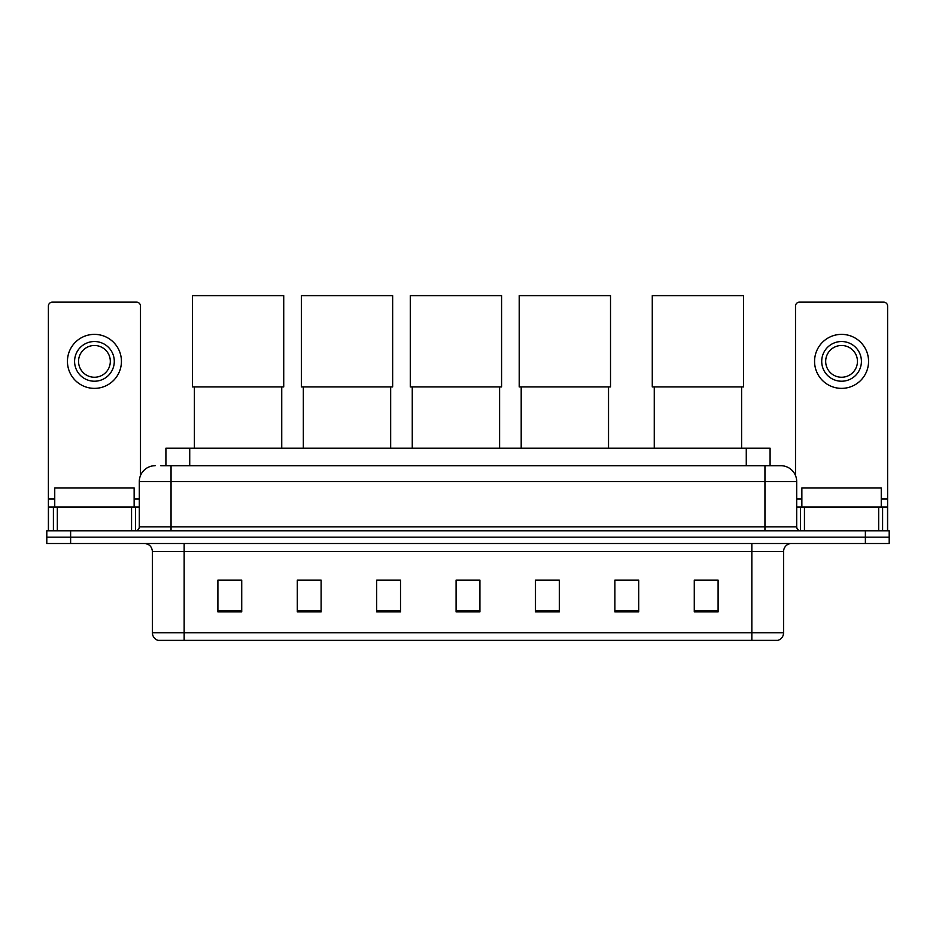 <?xml version="1.0" encoding="UTF-8"?>
<svg xmlns="http://www.w3.org/2000/svg" width="936" height="936" viewBox="0 0 936 936"><rect width="100%" height="100%" fill="white"/><g stroke="black" fill="none" stroke-linecap="round" stroke-linejoin="round"><path stroke-width="1.4" d="M165.906 465.695L165.906 448.227L770.094 448.227L770.094 465.695M161.097 465.695L780.823 465.695A15.877 15.877 0 0 1 796.7 481.572L796.7 526.828C796.91 529.226 798.244 530.548 800.678 530.806M160.735 465.695L171.054 465.695L171.054 481.572L139.3 481.572L139.3 526.828A3.966 3.966 0 0 1 135.322 530.806M155.177 465.695A15.877 15.877 0 0 0 139.3 481.572M70.621 530.806L46.8 530.806L46.8 537.159L70.621 537.159L46.8 537.159L46.8 543.512L70.621 543.512L70.621 537.159L865.379 537.159L70.621 537.159L70.621 530.806L865.379 530.806L865.379 537.159L889.2 537.159L865.379 537.159L865.379 543.512L70.621 543.512M865.379 543.512L889.2 543.512L889.2 530.806L865.379 530.806M796.7 481.572L764.946 481.572L764.946 465.695L780.823 465.695M783.607 632.748C783.385 636.55 781.478 639.089 777.886 640.376L751.842 640.376L751.842 632.748L783.607 632.748L783.607 551.444A7.944 7.944 0 0 1 791.54 543.512M751.842 640.376L158.114 640.376A7.944 7.944 0 0 1 152.392 632.748L152.392 551.444C151.924 546.624 149.28 543.98 144.46 543.512M718.099 611.863L718.099 580.109L694.278 580.109L694.278 611.863L718.099 611.863M638.703 611.863L638.703 580.109L614.882 580.109L614.882 611.863L638.703 611.863M559.307 611.863L559.307 580.109L535.486 580.109L535.486 611.863L559.307 611.863M241.722 611.863L241.722 580.109L217.901 580.109L217.901 611.863L241.722 611.863M321.118 611.863L321.118 580.109L297.297 580.109L297.297 611.863L321.118 611.863M400.514 611.863L400.514 580.109L376.693 580.109L376.693 611.863L400.514 611.863M479.911 611.863L479.911 580.109L456.089 580.109L456.089 611.863L479.911 611.863M638.703 580.109L614.882 580.273L638.703 580.109M376.693 580.273L377.571 580.273M316.426 580.273L321.118 580.273M479.911 580.273L456.089 580.273M241.722 580.273L217.901 580.273M559.307 580.273L535.486 580.273M718.099 580.273L694.278 580.273M134.141 506.984L134.141 487.925L54.744 487.925L54.744 506.984M131.555 530.806L131.555 506.984L57.318 506.984L57.318 530.806M140.494 475.546L140.494 306.107A3.966 3.966 0 0 0 136.516 302.141L52.357 302.141A3.966 3.966 0 0 0 48.391 306.107L48.391 506.984L57.318 506.984M131.555 506.984L139.3 506.984M48.391 530.806L48.391 506.984M94.442 341.523A19.855 19.855 0 0 0 74.587 361.366A19.855 19.855 0 0 0 94.442 381.221A19.855 19.855 0 0 0 114.286 361.366A19.855 19.855 0 0 0 94.442 341.523M94.442 345.489A15.877 15.877 0 0 0 78.554 361.366A15.877 15.877 0 0 0 94.442 377.255A15.877 15.877 0 0 0 110.319 361.366A15.877 15.877 0 0 0 94.442 345.489M94.442 388.37A26.992 26.992 0 0 0 121.434 361.366A26.992 26.992 0 0 0 94.442 334.374A26.992 26.992 0 0 0 67.439 361.366A26.992 26.992 0 0 0 94.442 388.37M194.395 386.931L194.395 448.227M281.736 386.931L281.736 448.227M192.418 295.624L283.725 295.624L283.725 386.931L192.418 386.931L192.418 295.624M303.334 386.931L303.334 448.227M390.663 386.931L390.663 448.227M301.345 295.624L392.652 295.624L392.652 386.931L301.345 386.931L301.345 295.624M412.261 386.931L412.261 448.227M499.602 386.931L499.602 448.227M410.284 295.624L501.579 295.624L501.579 386.931L410.284 386.931L410.284 295.624M521.2 386.931L521.2 448.227M608.529 386.931L608.529 448.227M519.211 295.624L610.518 295.624L610.518 386.931L519.211 386.931L519.211 295.624M654.264 386.931L654.264 448.227M741.605 386.931L741.605 448.227M652.275 295.624L743.582 295.624L743.582 386.931L652.275 386.931L652.275 295.624M878.682 530.806L878.682 506.984L804.445 506.984L804.445 530.806M887.609 530.806L887.609 506.984L887.609 530.806M878.682 506.984L887.609 506.984L887.609 306.107A3.966 3.966 0 0 0 883.642 302.141L799.484 302.141A3.966 3.966 0 0 0 795.506 306.107L795.506 475.546M796.7 506.984L804.445 506.984M841.558 341.523A19.855 19.855 0 0 0 821.714 361.366A19.855 19.855 0 0 0 841.558 381.221A19.855 19.855 0 0 0 861.412 361.366A19.855 19.855 0 0 0 841.558 341.523M841.558 345.489A15.877 15.877 0 0 0 825.681 361.366A15.877 15.877 0 0 0 841.558 377.255A15.877 15.877 0 0 0 857.446 361.366A15.877 15.877 0 0 0 841.558 345.489M841.558 388.37A26.992 26.992 0 0 0 868.561 361.366A26.992 26.992 0 0 0 841.558 334.374A26.992 26.992 0 0 0 814.566 361.366A26.992 26.992 0 0 0 841.558 388.37M881.256 506.984L881.256 487.925L801.86 487.925L801.86 506.984M189.727 465.695L189.727 448.227M746.273 465.695L746.273 448.227M171.054 530.806L171.054 526.828L796.7 526.828M139.3 526.828L171.054 526.828L171.054 481.572L764.946 481.572L764.946 530.806M751.842 543.512L751.842 551.444L152.392 551.444M783.607 551.444L751.842 551.444L751.842 632.748L184.158 632.748L184.158 640.376M152.392 632.748L184.158 632.748L184.158 543.512M479.911 610.763L456.089 610.763M400.514 610.763L376.693 610.763M321.118 610.763L297.297 610.763M241.722 610.763L217.901 610.763M559.307 610.763L535.486 610.763M638.703 610.763L614.882 610.763M718.099 610.763L694.278 610.763M139.3 499.04L134.141 499.04M54.744 499.04L48.391 499.04M135.463 506.984L135.463 530.806M48.45 506.984L48.45 530.806M53.41 530.806L53.41 506.984M887.609 499.04L881.256 499.04M801.86 499.04L796.7 499.04M887.55 530.806L887.55 506.984M882.589 506.984L882.589 530.806M800.537 530.806L800.537 506.984"/></g></svg>
